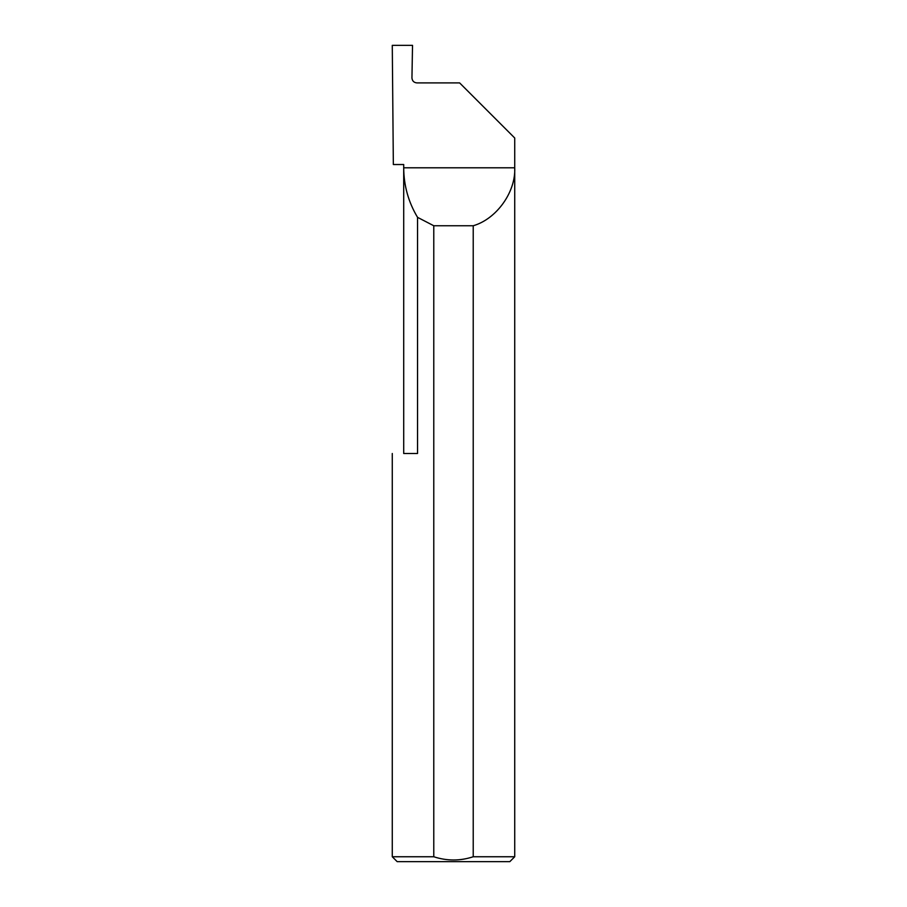 <?xml version="1.0" encoding="UTF-8"?>
<svg xmlns="http://www.w3.org/2000/svg" width="907" height="907" viewBox="0 0 907 907"><rect width="100%" height="100%" fill="white"/><g stroke="black" fill="none" stroke-linecap="round" stroke-linejoin="round"><path stroke-width="1.36" d="M403.706 453.5L403.706 167.795C403.808 185.572 408.411 202.08 417.537 217.34L417.537 453.5L403.706 453.5M403.706 164.53L403.706 167.795L514.722 167.795C515.879 192.012 496.526 219.04 473.227 225.752L473.227 856.752L514.722 856.752L514.722 138L459.622 82.9L416.857 82.9C413.898 82.594 412.266 80.961 411.948 78.002L412.526 45.35L392.278 45.35L393.343 164.53L403.706 164.53M514.722 856.752L509.825 861.65L397.175 861.65L392.278 856.752L433.773 856.752C446.97 861.06 460.121 861.06 473.227 856.752M392.278 856.752L392.278 453.5M433.773 856.752L433.773 225.752L417.537 217.34M433.773 225.752L473.227 225.752"/></g></svg>
